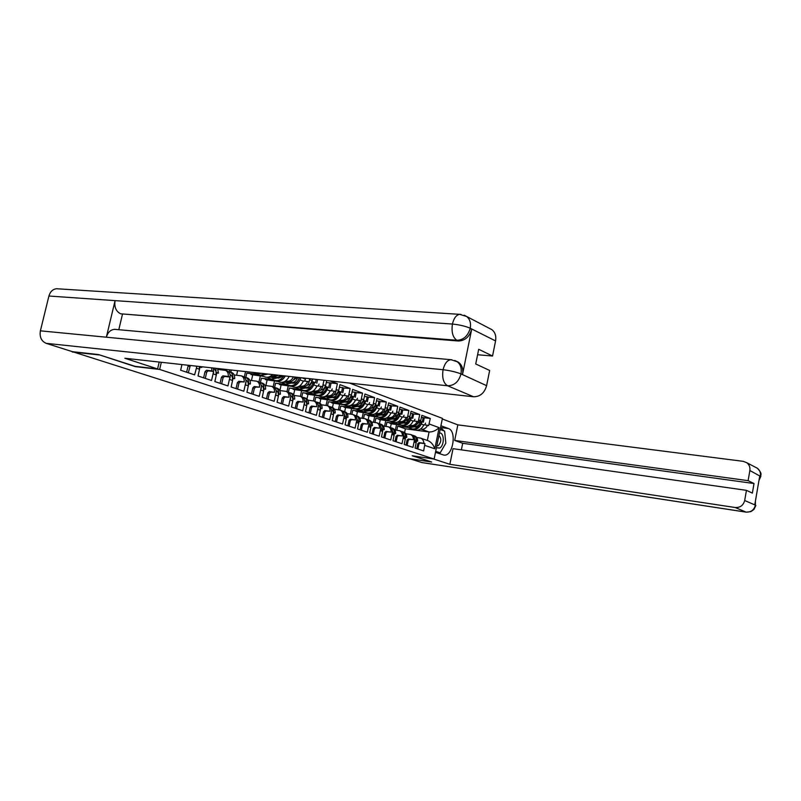 <?xml version="1.0" encoding="UTF-8"?>
<svg xmlns="http://www.w3.org/2000/svg" width="801" height="801" viewBox="0 0 801 801"><rect width="100%" height="100%" fill="white"/><g stroke="black" fill="none" stroke-linecap="round" stroke-linejoin="round"><path stroke-width="1.2" d="M98.893 354.673L135.209 366.618L159.659 369.441L434.132 459.053L442.422 418.372L349.576 383.078M199.399 366.488L199.289 369.201L199.809 366.538M201.802 366.758L201.752 367.429L200.06 366.848L198.037 375.989L211.554 380.485L213.366 372.515L213.326 373.957L216.09 374.888L215.92 368.31M217.532 368.49L218.473 373.136L216.831 372.575L214.858 381.576L227.955 385.932L229.717 378.082L229.677 379.504L232.35 380.405L232.65 379.083C233.261 375.459 232.36 373.076 229.967 371.924L228.425 371.654M229.967 371.924L231.809 372.555C233.922 373.506 234.873 375.539 234.663 378.673L233.081 378.122L231.149 386.993L243.834 391.208L245.567 383.479L245.517 384.87L248.11 385.752L248.41 384.44C249.001 380.875 248.1 378.523 245.707 377.381L244.225 377.111M245.707 377.381L247.489 377.992C249.602 378.933 250.553 380.946 250.363 384.029L248.821 383.499L246.938 392.23L259.234 396.325L260.926 388.705L260.886 390.077L263.399 390.928L263.679 389.646C264.25 386.122 263.349 383.799 260.976 382.668L259.544 382.407M260.976 382.668L262.708 383.268C264.801 384.2 265.762 386.182 265.582 389.226L264.09 388.715L262.237 397.316L274.172 401.281L275.824 393.772L275.774 395.133L278.217 395.954L278.498 394.683C279.058 391.218 278.147 388.926 275.784 387.794L274.403 387.544M275.784 387.794L277.456 388.385C279.549 389.306 280.51 391.268 280.34 394.262L278.888 393.772L277.086 402.252L288.66 406.097L290.282 398.698L290.232 400.029L292.605 400.83L292.876 399.579C293.416 396.165 292.505 393.902 290.152 392.78L288.821 392.53M278.578 375.238L274.783 376.64L270.598 376.17M271.128 375.819L273.091 376.029L276.445 374.998M290.152 392.78L291.784 393.341C293.857 394.262 294.818 396.205 294.658 399.158L293.256 398.678L291.484 407.038L302.728 410.763L304.31 403.474L304.27 404.785L306.563 405.566L306.833 404.335C307.364 400.961 306.453 398.728 304.1 397.616L302.808 397.366M295.179 377.071C293.817 380.265 291.824 381.837 289.181 381.787L285.086 381.316M285.597 380.976L287.539 381.196C290.032 381.276 291.985 379.824 293.396 376.87M304.1 397.616L305.692 398.167C307.754 399.078 308.715 400.991 308.565 403.904L307.204 403.444L305.471 411.674L316.385 415.308L317.937 408.11L317.897 409.411L320.13 410.162L320.39 408.951C320.901 405.626 319.989 403.414 317.657 402.312L316.405 402.062M299.634 385.992L301.566 386.222C304.25 386.262 306.252 384.67 307.574 381.426L308.946 381.927L309.426 381.056C308.295 384.84 306.202 386.753 303.158 386.783L299.143 386.322M317.657 402.312L319.199 402.843C321.251 403.754 322.212 405.646 322.072 408.52L320.75 408.069L319.058 416.19L329.662 419.714L331.183 412.625L331.133 413.897L333.306 414.628L333.566 413.436C334.067 410.152 333.156 407.969 330.823 406.878L329.622 406.638M313.281 390.868L315.194 391.088C317.857 391.138 319.839 389.576 321.151 386.382L322.473 386.863L322.953 386.012C321.842 389.737 319.769 391.619 316.735 391.639L312.801 391.178M330.823 406.878L332.325 407.399C334.367 408.3 335.329 410.162 335.198 413.006L333.917 412.565L332.255 420.575L342.558 423.999L344.05 417.001L343.999 418.262L346.112 418.973L346.362 417.792C346.853 414.558 345.942 412.395 343.629 411.313L342.458 411.073M326.538 395.594L328.43 395.824C331.073 395.884 333.046 394.342 334.337 391.198L335.629 391.669L336.09 390.818C334.998 394.493 332.946 396.345 329.932 396.365L326.077 395.894M343.629 411.313L345.081 411.814C347.123 412.715 348.085 414.558 347.964 417.361L346.713 416.931L345.081 424.83L355.103 428.165L356.565 421.266L356.515 422.497L358.568 423.198L358.818 422.027C359.299 418.843 358.387 416.71 356.085 415.629L354.943 415.399M339.414 400.2L341.296 400.43C343.929 400.49 345.882 398.978 347.153 395.874L348.405 396.335L348.866 395.494C347.784 399.118 345.752 400.941 342.758 400.951L338.973 400.49M356.085 415.629L357.496 416.12C359.519 417.011 360.48 418.833 360.37 421.596L359.148 421.176L357.556 428.976L367.309 432.22L368.74 425.411L368.69 426.633L370.693 427.303L370.933 426.152C371.394 423.008 370.483 420.895 368.2 419.824L367.098 419.594M351.949 404.675L353.812 404.905C356.425 404.976 358.367 403.484 359.619 400.42L360.84 400.87L361.281 400.039C360.22 403.624 358.207 405.406 355.233 405.416L351.519 404.956M368.2 419.824L369.571 420.305C371.584 421.186 372.545 422.988 372.445 425.721L371.253 425.311L369.692 433.011L379.183 436.165L380.585 429.446L380.535 430.648L382.477 431.308L382.718 430.167C383.178 427.063 382.267 424.971 379.984 423.909L378.913 423.689M364.145 409.021L365.987 409.261C368.59 409.331 370.503 407.869 371.744 404.845L372.926 405.286L373.366 404.465C372.325 407.999 370.322 409.762 367.369 409.752L363.724 409.291M379.984 423.909L381.326 424.38C383.329 425.251 384.29 427.033 384.19 429.726L383.038 429.336L381.506 436.935L390.738 439.999L392.12 433.371L392.069 434.553L393.962 435.193L394.192 434.072C394.643 431.008 393.732 428.946 391.469 427.894L390.427 427.664L391.228 423.829L390.047 422.998M375.999 413.266L377.832 413.496C380.415 413.576 382.317 412.135 383.539 409.161L384.69 409.581L385.121 408.77C384.1 412.255 382.117 413.987 379.183 413.977L375.599 413.516M391.469 427.894L392.77 428.345C394.763 429.216 395.714 430.978 395.624 433.641L394.503 433.251L393.001 440.75L401.992 443.744L403.354 437.186L403.303 438.357L405.146 438.988L405.376 437.877C405.807 434.853 404.895 432.81 402.643 431.759L401.641 431.549M387.554 417.381L389.366 417.621C391.939 417.711 393.822 416.28 395.023 413.346L396.155 413.757L396.565 412.956C395.554 416.4 393.591 418.112 390.678 418.092L387.163 417.631M402.643 431.759L403.914 432.2C405.897 433.071 406.848 434.813 406.768 437.446L405.676 437.066L404.195 444.475L412.956 447.379L414.297 440.91L414.237 442.072L416.039 442.683L416.26 441.581C416.68 438.588 415.779 436.575 413.536 435.534L412.555 435.323M398.808 421.406L400.6 421.636C403.153 421.726 405.026 420.325 406.207 417.431L407.308 417.832L407.719 417.041C406.718 420.435 404.775 422.117 401.882 422.097L398.427 421.646M281.562 375.559L277.206 377.511L269.687 376.66M261.797 375.779L250.953 374.568L251.083 373.997M263.459 376.37L250.953 374.568M268.876 376.981L278.888 378.102L283.554 375.779M297.722 377.351C296.46 380.875 294.398 382.638 291.534 382.628L284.205 381.797M275.534 380.585L265.421 379.644L265.552 379.093M277.827 381.456L265.421 379.644M283.434 382.097L293.166 383.208C295.849 383.248 297.872 381.636 299.204 378.372L297.962 377.371M309.426 381.056L309.697 379.824L311.969 380.665L311.709 381.887C310.578 385.671 308.495 387.574 305.451 387.604L298.302 386.773M290.222 385.832L279.479 384.58L279.599 384.049M291.774 386.392L279.479 384.58M297.571 387.063L307.023 388.175C309.707 388.215 311.699 386.633 313.021 383.419L311.659 382.918L312.57 378.993M322.953 386.012L323.214 384.79L325.426 385.611L325.166 386.823C324.055 390.538 321.992 392.41 318.958 392.44L311.99 391.609M303.859 390.648L293.136 389.376L293.246 388.865M305.331 391.188L293.136 389.376M311.299 391.899L320.5 392.991C323.153 393.041 325.136 391.489 326.438 388.315L325.116 387.834L326.748 380.555M336.09 390.818L336.35 389.616L338.503 390.407L338.242 391.609C337.151 395.273 335.098 397.116 332.095 397.136L325.296 396.315M316.936 395.243L306.523 393.551M318.518 395.854L306.423 394.042M324.625 396.585L333.586 397.666C336.23 397.727 338.192 396.195 339.474 393.071L338.192 392.6L339.954 384.65L350.147 388.465L343.809 388.034L342.808 392.71M348.866 395.494L349.116 394.312L351.208 395.083L350.958 396.265C349.877 399.879 347.854 401.691 344.861 401.701L338.222 400.89M330.032 399.889L319.439 398.107M331.334 400.38L319.339 398.578M337.581 401.151L346.312 402.222C348.936 402.292 350.888 400.78 352.15 397.696L350.908 397.246L352.63 389.396L362.543 393.111L356.245 392.66L355.264 397.276M361.281 400.039L361.531 398.878L363.564 399.619L363.314 400.79C362.262 404.355 360.25 406.147 357.276 406.147L350.798 405.336M342.498 404.305L332.004 402.533M343.799 404.795L331.904 402.993M350.187 405.586L358.688 406.648C361.301 406.718 363.223 405.236 364.475 402.202L363.264 401.752L364.966 394.012L374.598 397.626L368.34 397.166L367.379 401.722M373.366 404.465L373.606 403.314L375.589 404.044L375.349 405.186C374.307 408.71 372.315 410.472 369.361 410.462L363.023 409.661M354.593 408.6L344.23 406.848M355.934 409.091L344.14 407.288M362.442 409.912L370.733 410.953C373.326 411.033 375.238 409.571 376.47 406.578L375.289 406.147L376.961 398.508L386.332 402.012L380.125 401.551L379.173 406.047M385.121 408.77L385.361 407.629L387.284 408.34L387.053 409.471C386.022 412.956 384.049 414.688 381.116 414.668L374.928 413.877M366.427 412.795L356.135 411.043M367.749 413.266L356.045 411.474M374.367 414.117L382.457 415.148C385.031 415.228 386.923 413.797 388.145 410.833L386.993 410.422L388.635 402.873L397.767 406.297L391.589 405.827L390.658 410.262M396.565 412.956L396.805 411.844L398.678 412.525L398.447 413.646C397.436 417.081 395.474 418.783 392.57 418.763L386.513 417.982M377.962 416.88L367.739 415.128M379.263 417.341L367.649 415.549M385.972 418.212L393.872 419.233C396.425 419.324 398.307 417.902 399.509 414.988L398.387 414.578L399.999 407.128L408.89 410.462L402.753 409.982L401.842 414.357M407.719 417.041L407.949 415.939L409.772 416.61L409.541 417.711C408.55 421.096 406.608 422.778 403.724 422.748L397.787 421.977M389.206 420.855L379.033 419.113M390.007 421.106L378.953 419.514M397.276 422.197L404.986 423.208C407.529 423.298 409.391 421.907 410.573 419.023L409.491 418.633L411.063 411.273L419.734 414.517L413.636 414.037L412.745 418.362M413.536 435.534L414.778 435.964C416.75 436.825 417.691 438.548 417.621 441.151L416.55 440.78L415.108 448.089L423.649 450.933L424.941 443.674L420.125 442.993L418.883 444.054L417.862 449.011M409.762 425.311L411.544 425.551C414.077 425.651 415.929 424.27 417.111 421.406L418.172 421.797L418.573 421.016C417.591 424.37 415.669 426.032 412.795 425.992L409.391 425.551M418.573 421.016L418.803 419.924L420.585 420.575L420.355 421.666C419.384 425.011 417.451 426.673 414.588 426.633L408.78 425.872M400.17 424.73L389.967 423.389M391.228 423.829L401.411 425.171M408.28 426.082L415.819 427.083C418.342 427.173 420.195 425.802 421.366 422.958L420.305 422.578L421.847 415.319L430.297 418.472L423.198 417.591L422.317 421.867M417.621 441.151L416.53 441.001M405.887 433.772L410.492 434.482C412.465 435.344 413.416 437.076 413.336 439.689L408.36 438.988L407.098 440.069L406.067 445.096M398.387 424.099L386.893 422.307L386.032 426.392M386.893 422.307L397.316 423.679M413.236 420.905L417.111 421.406M413.636 414.037L412.565 413.636L411.674 417.962M412.565 413.636L410.613 413.476M385.732 420.685L384.57 426.202M406.768 437.446L405.656 437.286M380.235 419.964L379.444 423.759M394.773 429.957L399.519 430.678C401.511 431.549 402.462 433.301 402.372 435.944L397.356 435.243L396.095 436.335L395.033 441.431M387.384 420.205L375.789 418.402L374.938 422.457M375.789 418.402L386.242 419.764M402.312 416.931L406.207 417.431M402.753 409.982L401.661 409.571L400.75 413.957M401.661 409.571L399.519 409.401M374.628 416.74L373.466 422.257M395.624 433.641L394.482 433.481M368.971 416.009L368.16 419.814M383.359 426.042L388.255 426.783C390.257 427.654 391.208 429.426 391.118 432.099L386.072 431.409L384.79 432.51L383.719 437.666M376.09 416.21L364.405 414.407L363.564 418.402M364.405 414.407L375.238 415.909L380.996 414.958M391.098 412.855L395.023 413.346M391.589 405.827L390.457 405.406L389.536 409.842M390.457 405.406L388.135 405.226M363.243 412.695L362.082 418.212M384.19 429.726L383.008 429.566M357.396 411.944L356.585 415.799M371.634 422.017L376.69 422.768C378.703 423.649 379.654 425.441 379.554 428.155L374.478 427.464L373.196 428.585L372.095 433.812M364.495 412.104L352.72 410.302L351.879 414.247M352.72 410.302L363.203 411.634M379.584 408.66L383.539 409.161M380.125 401.551L378.963 401.121L378.022 405.616M378.963 401.121L376.45 400.941M351.569 408.54L350.387 414.047M372.445 425.721L371.233 425.551M345.521 407.779L344.69 411.684M359.589 417.882L364.815 418.653C366.828 419.534 367.789 421.356 367.679 424.089L362.573 423.409L361.271 424.55L360.15 429.837M352.59 407.899L340.715 406.087L339.874 410.012M340.715 406.087L351.238 407.409M367.749 404.365L371.744 404.845M368.34 397.166L367.158 396.725L366.197 401.281M367.158 396.725L364.425 396.535M339.574 404.265L338.392 409.772M360.37 421.596L359.128 421.426M333.326 403.494L332.485 407.459M347.213 413.636L352.6 414.427C354.633 415.319 355.594 417.151 355.474 419.924L350.337 419.243L349.026 420.405L347.884 425.762M340.365 403.574L328.39 401.762L327.539 405.737M328.39 401.762L338.953 403.063L344.83 402.042M355.594 399.939L359.619 400.42M356.245 392.66L355.023 392.21L354.042 396.825M355.023 392.21L352.08 392.009M327.249 399.889L326.067 405.376M347.964 417.361L346.683 417.191M320.8 399.098L319.919 403.193M334.478 409.271L340.055 410.072C342.097 410.973 343.058 412.825 342.928 415.639L337.762 414.968L336.44 416.14L335.269 421.576M327.799 399.128L315.724 397.316L314.853 401.341M315.724 397.316L326.347 398.608M343.108 395.394L347.153 395.874M343.809 388.034L342.558 387.564L341.556 392.25M342.558 387.564L339.374 387.354M314.593 395.374L313.401 400.87M335.198 413.006L333.887 412.825M307.924 394.573L306.973 398.948M321.391 404.785L327.148 405.596C329.201 406.507 330.162 408.38 330.032 411.233L324.826 410.563L323.494 411.764L322.302 417.271M314.883 394.553L302.708 392.74L301.817 396.825M302.708 392.74L313.381 394.022M330.262 390.718L334.337 391.198M335.879 390.738L337.391 383.689L329.732 382.798L328.71 387.534M329.732 382.798L326.307 382.568M301.587 390.738L300.365 396.315M322.072 408.52L320.72 408.35M294.688 389.927L293.637 394.763M307.914 400.17L313.872 401.001C315.934 401.912 316.896 403.814 316.755 406.698L311.519 406.037L310.167 407.248L308.956 412.835M301.597 389.857L289.321 388.044L288.4 392.25M289.321 388.044L300.055 389.306M317.046 385.912L321.151 386.382M316.215 379.394L315.494 382.688M288.21 385.972L286.958 391.669M308.565 403.904L307.173 403.734M281.071 385.141L279.889 390.548M294.037 395.424L300.215 396.265C302.277 397.186 303.239 399.108 303.088 402.032L297.822 401.371L296.46 402.613L295.229 408.28M287.929 385.021L275.554 383.208L274.593 387.564M275.554 383.208L286.347 384.45M303.439 380.966L307.574 381.426M274.453 381.066L273.161 386.893M294.658 399.158L293.226 398.978M267.063 380.225L265.882 385.591M279.749 390.528L286.137 391.389C288.22 392.31 289.181 394.262 289.021 397.226L283.724 396.575L282.353 397.837L281.091 403.584M273.862 380.044L261.386 378.232L260.435 382.518M261.386 378.232L272.23 379.464M260.295 376.019L258.953 382.017M280.34 394.262L278.858 394.082M252.645 375.158L251.464 380.485M265.021 385.491L271.649 386.362C273.742 387.294 274.703 389.266 274.523 392.28L269.196 391.629L267.814 392.911L266.523 398.738M259.374 374.918L246.798 373.106L245.837 377.421M246.798 373.106L257.702 374.317M245.547 371.584L244.305 377.121M265.582 389.226L264.05 389.036M237.627 370.713L236.615 375.228M249.842 380.305L256.71 381.196C258.813 382.127 259.774 384.12 259.584 387.173L254.227 386.533L252.836 387.844L251.514 393.752M231.279 370.012L230.788 372.205M229.717 369.842L229.286 371.754M250.363 384.029L248.781 383.839M221.517 368.931L221.316 369.802M234.182 374.948L241.321 375.859C243.424 376.8 244.375 378.813 244.185 381.917L238.798 381.286L237.386 382.608L236.045 388.615M234.663 378.673L233.031 378.483M218.032 369.431L225.431 370.352C227.554 371.304 228.505 373.346 228.295 376.49L222.888 375.869L221.456 377.221L220.085 383.319M218.473 373.136L216.791 372.946M211.684 367.849L211.895 370.893L206.458 370.282L205.026 371.654L203.614 377.842M201.752 367.429L200.01 367.238M188.305 365.266L186.603 372.195M159.659 369.441L161.321 362.282M309.206 380.976L309.707 378.673M322.733 385.932L323.964 380.245M337.391 383.689L329.972 380.906M348.655 395.424L350.147 388.465M361.081 399.969L362.543 393.111M373.176 404.395L374.598 397.626M384.931 408.7L386.332 402.012M396.385 412.895L397.767 406.297M407.539 416.981L408.89 410.462M418.402 420.956L419.734 414.517M420.445 429.126L421.516 429.276C424.13 429.426 426.152 428.084 427.594 425.271L428.635 425.651L430.297 418.472M199.289 369.201L196.435 368.23L196.876 366.207M181.957 364.565L180.656 370.222L194.623 374.858L196.756 366.858M196.595 366.177L196.475 366.768M190.298 365.486L188.315 372.765M211.895 370.893L213.547 371.454L208.11 370.843L206.678 372.215L205.266 378.392M213.547 371.454L213.366 372.515M228.295 376.49L229.897 377.041L224.49 376.42L223.068 377.762L221.687 383.849M229.897 377.041L229.717 378.082M244.185 381.917L240.36 381.817L238.948 383.138L237.607 389.136M245.737 382.447L245.567 383.479M259.584 387.173L255.739 387.053L254.348 388.355L253.026 394.262M261.086 387.694L260.926 388.705M274.523 392.28L270.658 392.13L269.276 393.411L267.995 399.228M275.985 392.78L275.824 393.772M289.021 397.226L285.146 397.056L283.774 398.317L282.513 404.054M290.433 397.717L290.282 398.698M303.088 402.032L299.204 401.842L297.842 403.073L296.61 408.73M304.47 402.502L304.31 403.474M316.755 406.698L312.861 406.487L311.509 407.709L310.307 413.286M318.087 407.158L317.937 408.11M330.032 411.233L326.127 411.003L324.795 412.205L323.604 417.701M331.324 411.674L331.183 412.625M342.928 415.639L339.023 415.399L337.702 416.57L336.54 421.997M344.2 416.069L344.05 417.001M355.474 419.924L351.569 419.664L350.257 420.825L349.116 426.172M356.705 420.345L356.565 421.266M367.679 424.089L363.774 423.819L362.473 424.961L361.351 430.237M368.881 424.5L368.74 425.411M379.554 428.155L375.649 427.854L374.357 428.976L373.266 434.192M380.725 428.545L380.585 429.446M391.118 432.099L387.203 431.789L385.932 432.9L384.85 438.047M392.25 432.48L392.12 433.371M402.372 435.944L398.467 435.624L397.206 436.715L396.145 441.792M403.474 436.315L403.354 437.186M413.336 439.689L409.431 439.359L408.18 440.43L407.148 445.446M414.417 440.049L414.297 440.91M317.617 379.544L316.826 383.178M331.023 383.279L330.002 388.014M72.35 351.649L408.019 458.442L431.649 462.027L413.306 455.929M424.941 443.674L423.889 443.313C423.729 440.7 422.638 438.968 420.605 438.117L416.72 437.496M404.605 432.53L405.376 428.795L415.669 430.177M416.44 430.277L429.076 431.979C432.57 432.069 435.914 430.628 439.128 427.654L434.813 448.79L424.78 445.386M405.376 428.795L397.707 426.102L408.11 427.484M397.707 426.102L396.855 430.237M98.833 354.913L72.27 351.989M434.132 459.053L412.215 455.769L431.649 462.027M423.879 424.78L427.594 425.271M423.198 417.591L421.416 417.451M396.545 424.53L395.394 430.037M423.889 443.313L419.073 442.633L417.832 443.694L416.81 448.66M424.24 417.982L423.359 422.257M410.492 434.482L411.744 434.913C413.987 435.954 414.888 437.977 414.467 440.971M399.519 430.678L400.8 431.128C403.053 432.17 403.964 434.212 403.534 437.246M388.255 426.783L389.576 427.233C391.839 428.285 392.75 430.357 392.3 433.431M376.69 422.768L378.042 423.238C380.325 424.3 381.236 426.392 380.775 429.506M364.815 418.653L366.197 419.133C368.49 420.205 369.401 422.317 368.931 425.471M352.6 414.427L354.032 414.918C356.335 415.999 357.246 418.132 356.765 421.336M340.055 410.072L341.526 410.583C343.839 411.664 344.75 413.837 344.26 417.071M327.148 405.596L328.66 406.127C330.983 407.218 331.894 409.411 331.394 412.695M313.872 401.001L315.424 401.541C317.767 402.643 318.678 404.855 318.157 408.19M300.215 396.265L301.807 396.815C304.16 397.927 305.071 400.17 304.53 403.554M286.137 391.389L287.789 391.959C290.142 393.081 291.053 395.354 290.513 398.778M271.649 386.362L273.341 386.953C275.714 388.084 276.615 390.387 276.055 393.852M256.71 381.196L258.463 381.797C260.846 382.928 261.747 385.261 261.166 388.785M241.321 375.859L243.114 376.48C245.506 377.621 246.408 379.984 245.817 383.559M225.431 370.352L227.294 370.993C229.687 372.145 230.588 374.538 229.977 378.172M213.456 368.039L213.627 372.605M414.447 438.207L416.039 442.683M420.585 420.575L416.74 424.48M403.524 434.432L405.146 438.988M409.772 416.61C409.141 418.923 407.829 420.245 405.837 420.575M213.747 369.121L213.977 369.201C215.869 370.112 216.58 372.004 216.09 374.888M230.077 374.738L230.237 374.788C232.12 375.689 232.831 377.561 232.35 380.405M245.897 380.175L245.987 380.205C247.869 381.106 248.58 382.948 248.11 385.752M261.236 385.451L261.256 385.461C263.129 386.342 263.849 388.175 263.399 390.928M276.125 390.568C277.957 391.469 278.658 393.261 278.217 395.954M290.563 395.534C292.345 396.455 293.026 398.217 292.605 400.83M304.58 400.36C306.312 401.291 306.973 403.023 306.563 405.566M318.187 405.046C319.879 405.987 320.53 407.689 320.13 410.162M331.414 409.601C333.066 410.543 333.697 412.225 333.306 414.628M344.27 414.027L346.112 418.973M356.775 418.332L358.568 423.198M368.941 422.517L370.693 427.303M380.775 426.603L382.477 431.308M392.3 430.568L393.962 435.193M297.481 377.321L293.256 380.135M311.969 380.665C311.128 383.529 309.546 385.031 307.224 385.151M325.426 385.611C324.615 388.395 323.073 389.867 320.79 390.027M338.503 390.407C337.722 393.121 336.21 394.573 333.967 394.763M351.208 395.083C350.458 397.727 348.976 399.148 346.783 399.369M363.564 399.619C362.843 402.192 361.401 403.604 359.238 403.844M375.589 404.044C374.888 406.548 373.476 407.929 371.364 408.2M387.284 408.34C386.613 410.783 385.241 412.145 383.158 412.435M398.678 412.525C398.027 414.908 396.685 416.25 394.653 416.56M420.605 438.117L428.235 440.76C431.298 442.212 433.491 444.885 434.813 448.79M405.927 426.492L408.74 427.754L414.377 426.883M411.894 428.855L412.335 429.046C416.109 429.977 419.093 428.315 421.266 424.039L422.167 421.897L421.046 421.466M411.784 426.543L408.72 426.142M410.302 426.613L409.471 426.242M410.563 426.633L409.772 426.282M411.083 426.633L410.523 426.382M412.335 429.046L414.888 429.957C418.653 430.888 421.626 429.226 423.799 424.971L424.55 424.87M408.74 427.754L411.313 428.675C413.807 429.466 416.15 428.775 418.352 426.603M420.655 422.708L421.156 421.516L420.625 421.286M420.615 421.316L421.156 421.516M421.076 421.406L422.167 421.897M424.8 424.9L425.541 423.138M394.963 422.608L397.867 423.909L403.534 423.018M401.091 425.031L401.551 425.231C405.346 426.162 408.35 424.47 410.553 420.145L411.464 417.972L410.332 417.541M400.931 422.678L397.847 422.267M399.449 422.748L398.618 422.367M399.719 422.768L398.928 422.407M400.25 422.768L399.689 422.507M401.551 425.231L404.175 426.162C407.959 427.103 410.953 425.411 413.156 421.096L413.917 420.996M397.867 423.909L400.5 424.85C403.053 425.661 405.446 424.92 407.679 422.638M409.922 418.783L410.422 417.581L409.822 417.311M409.812 417.361L410.422 417.581M410.362 417.481L411.464 417.972M414.177 421.036L414.928 419.253M383.709 418.613L386.703 419.964L392.41 419.043M389.787 418.703L386.683 418.302M388.315 418.783L387.474 418.402M388.585 418.803L387.794 418.442M389.126 418.793L388.575 418.543M399.349 413.516L400.48 413.947L399.559 416.15C397.326 420.535 394.302 422.257 390.488 421.316L393.171 422.267C396.986 423.208 400.009 421.496 402.232 417.121L402.993 417.021M386.703 419.964L389.406 420.925C392.019 421.747 394.472 420.956 396.745 418.563M398.908 414.768L399.409 413.546L398.728 413.236M398.718 413.286L399.409 413.546M399.379 413.446L400.48 413.947M403.273 417.061L404.034 415.258M372.155 414.517L374.878 415.759M378.633 417.081L379.133 417.291C382.968 418.232 386.022 416.49 388.275 412.044L389.206 409.812L388.064 409.381M378.352 414.628L375.228 414.227M376.891 414.708L376.039 414.327M377.161 414.728L376.37 414.367M377.712 414.718L377.171 414.467M379.133 417.291L381.887 418.272C385.722 419.223 388.765 417.471 391.018 413.046L391.789 412.946M375.238 415.909L378.022 416.9C380.715 417.732 383.208 416.88 385.521 414.357M387.594 410.633L388.115 409.401L387.334 409.061M387.324 409.111L388.115 409.401M388.095 409.311L389.206 409.812M392.089 412.976L392.85 411.153M360.29 410.302L363.474 411.744L369.261 410.773M366.958 412.956L367.469 413.166C371.334 414.117 374.407 412.335 376.69 407.829L377.631 405.566L376.48 405.136M366.608 410.432L363.454 410.042M365.146 410.533L364.295 410.142M365.426 410.543L364.635 410.182M365.987 410.533L365.466 410.292M367.469 413.166L370.292 414.177C374.157 415.118 377.221 413.346 379.494 408.86L380.285 408.75M363.474 411.744L366.327 412.765C369.101 413.606 371.664 412.695 374.017 410.012M375.979 406.397L376.5 405.146L375.639 404.765M375.629 404.825L376.5 405.146M376.51 405.066L377.631 405.566M380.605 408.79L381.376 406.948M348.095 405.977L351.379 407.469L357.216 406.467M354.963 408.7L355.484 408.931C359.369 409.872 362.473 408.069 364.785 403.494L365.737 401.201L363.624 400.35M354.553 406.137L351.369 405.737M353.091 406.237L352.24 405.847M353.371 406.247L352.58 405.887M353.952 406.227L353.431 405.997M355.484 408.931L358.397 409.962C362.272 410.913 365.366 409.111 367.669 404.555L368.46 404.445M351.379 407.469L354.322 408.51C357.186 409.381 359.819 408.38 362.212 405.516M364.055 402.042L364.575 400.78L363.604 400.42M364.615 400.7L365.737 401.201M368.8 404.495L369.581 402.623M335.559 401.521L341.977 404.145C344.961 405.026 347.664 403.934 350.097 400.86M342.638 404.345L343.178 404.575C347.083 405.526 350.207 403.684 352.55 399.048L353.521 396.725L352.38 396.215L351.809 397.576M342.147 401.712L338.953 401.321M340.695 401.822L339.844 401.431M340.986 401.832L340.195 401.471M341.576 401.812L341.076 401.581M343.178 404.575L346.162 405.636C350.067 406.588 353.181 404.755 355.514 400.14L356.315 400.029M351.789 397.566L352.33 396.285L351.269 395.804M351.249 395.884L352.33 396.285M352.38 396.215L353.521 396.725M356.685 400.069L357.466 398.187M322.673 396.956L326.187 398.548L332.105 397.486M329.962 399.859L330.523 400.1C334.458 401.051 337.601 399.168 339.964 394.472L340.956 392.12L339.814 391.599L339.234 392.981M329.401 397.166L326.177 396.775M327.959 397.286L327.098 396.885M328.25 397.296L327.459 396.926M330.523 400.1L333.596 401.191C337.521 402.142 340.665 400.28 343.018 395.594L343.839 395.484M326.187 398.548L329.291 399.659C332.405 400.56 335.198 399.349 337.662 396.024M339.183 392.971L339.724 391.669L338.583 391.148M338.543 391.228L339.724 391.669M339.814 391.599L340.956 392.12M344.22 395.524L345.021 393.621M309.426 392.25L313.051 393.902L319.008 392.81M316.295 392.49L313.051 392.1M314.863 392.61L313.992 392.22M315.163 392.62L314.362 392.26M317.136 395.334L320.67 396.615C324.615 397.576 327.789 395.674 330.172 390.918L330.993 390.808M313.051 393.902L316.245 395.043C319.529 395.964 322.413 394.603 324.916 390.978M317.516 395.494C321.461 396.445 324.635 394.533 327.038 389.767L328.03 387.384L326.888 386.863L326.297 388.265M325.106 390.748L324.585 391.479M326.217 388.235L326.768 386.913L325.496 386.352M325.476 386.432L326.768 386.913M326.888 386.863L328.03 387.384M331.404 390.858L332.215 388.926M295.789 387.404L299.544 389.126L305.531 387.994M303.529 390.498L304.13 390.758C308.105 391.709 311.299 389.767 313.722 384.931L314.733 382.508L313.581 381.987L312.991 383.409M302.808 387.674L299.534 387.294M301.376 387.814L300.505 387.414M301.687 387.814L300.896 387.454M304.13 390.758L307.384 391.919C311.349 392.87 314.543 390.938 316.956 386.112L317.787 386.002M299.544 389.126L302.818 390.287C306.312 391.228 309.316 389.686 311.839 385.671M312.41 384.77L310.968 387.023M312.881 383.369L313.441 382.027L312.05 381.416M312.03 381.506L313.441 382.027M313.581 381.987L314.733 382.508M318.227 386.052L319.038 384.09M281.742 382.417L285.627 384.2L291.664 383.038M289.732 385.611L290.352 385.882C294.347 386.833 297.571 384.86 300.025 379.954L300.966 377.702M288.931 382.728L285.627 382.347M287.509 382.868L286.628 382.467M287.819 382.868L287.028 382.508M290.352 385.882L293.697 387.073C297.692 388.034 300.906 386.062 303.359 381.166L304.2 381.046M285.627 384.2L289.011 385.401C292.796 386.352 295.939 384.55 298.453 380.004M299.644 377.561L296.961 382.387M299.153 378.352L299.494 377.541M302.307 377.852L305.481 379.123L301.937 377.812M304.66 381.106L305.481 379.123M267.284 377.281L271.309 379.133L277.386 377.942M274.633 377.631L271.309 377.251M273.221 377.782L272.34 377.371M273.541 377.782L272.751 377.421M285.366 375.979C282.793 380.185 279.729 381.807 276.175 380.865L279.619 382.097C283.494 383.048 286.698 381.156 289.211 376.41M271.309 379.133L274.783 380.375C278.217 381.306 281.221 379.784 283.804 375.809M283.965 375.829L282.563 377.571M253.376 372.455L256.55 373.907L261.617 373.356M260.896 375.409L268.165 374.087M261.567 375.699L265.111 376.961C267.654 377.772 270.127 376.971 272.54 374.568M256.55 373.907L260.135 375.188L266.353 373.887M436.435 447.759L439.709 448.039C444.625 445.566 444.395 432.21 439.429 433.031M436.825 445.807L438.317 445.576C441.371 441.922 441.581 438.548 438.938 435.434M440.16 429.476L444.615 431.108L445.837 443.163L440.2 452.835L435.704 451.323M437.266 452.415L440.2 452.835M435.494 452.345L443.824 455.068C452.765 456.981 457.231 431.108 448.42 428.525L440.91 425.752M433.421 458.943L449.862 464.31L453.026 448.67L746.442 490.342L744.68 500.525L755.443 505.151M746.442 490.342L752.369 493.106L754.011 483.534L462.688 443.303L461.366 449.862M462.688 443.303L454.688 440.44L457.832 424.87L743.228 461.336L746.712 462.688C749.255 464.63 750.297 467.243 749.866 470.517L748.114 480.66L454.688 440.44M442.292 418.973L457.832 424.87M449.862 464.31L735.208 507.514C740.164 507.754 743.328 505.421 744.68 500.525M755.854 505.481L754.001 509.396L750.867 511.639L746.292 512.169L421.997 462.588L409.571 458.673M754.011 483.534L748.114 480.66M759.168 479.258L760.339 476.215L759.748 475.914L754.802 504.66L755.403 504.93L755.313 501.696M438.798 453.456L439.899 452.795M440.53 452.275L444.605 445.286M445.546 440.31L444.775 432.67M444.054 430.908L440.65 427.514L448.42 428.525M443.834 430.828L440.18 429.346M435.594 451.854L439.469 452.735M443.193 430.588L443.824 430.678M755.423 501.076L755.403 504.93M760.82 476.535L749.866 470.517M157.597 368.941L124.856 358.257L473.581 396.775L447.559 385.762L46.148 343.329L72.47 351.689L98.513 354.553L135.149 366.347L157.597 368.941L159.199 362.052M489.601 328.47L491.924 329.682C495.148 332.305 496.36 336.05 495.569 340.916L492.545 356.024L477.596 354.743M46.148 343.329C41.352 341.166 39.429 337.001 40.39 330.833L106.353 337.201C107.835 332.265 110.618 329.642 114.713 329.341L115.855 329.441M456.38 361.221L458.062 362.002C461.927 364.665 463.419 368.79 462.537 374.377L471.669 329.311C469.466 336.861 465.031 340.755 458.362 340.996L120.671 313.812C115.985 311.439 114.122 307.043 115.074 300.625L48.911 296.03L40.39 330.833M48.911 296.03C50.213 291.624 52.776 289.191 56.591 288.74L58.203 288.841M458.362 340.996L456.84 340.255C452.775 337.451 451.303 332.045 452.425 324.045L115.074 300.625L106.353 337.201L443.073 369.712C450.032 370.593 455.939 371.964 460.795 373.827L486.607 385.661C484.465 393.041 480.119 396.735 473.581 396.775M492.545 356.024L478.698 349.276L475.734 363.974L489.651 370.462L486.607 385.661M122.413 314.453L118.798 329.712M120.671 313.812L456.84 340.255C463.298 340.105 467.744 336.2 470.167 328.54L471.669 329.311M464.19 315.214L466.623 316.475L459.594 314.332C456.19 315.023 453.807 318.257 452.425 324.045C459.404 324.765 465.271 326.127 470.047 328.15L470.167 328.54M273.091 376.029L274.783 376.64M287.539 381.196L289.181 381.787M301.566 386.222L303.158 386.783M315.194 391.088L316.735 391.639M328.43 395.824L329.932 396.365M341.296 400.43L342.758 400.951M353.812 404.905L355.233 405.416M365.987 409.261L367.369 409.752M377.832 413.496L379.183 413.977M389.366 417.621L390.678 418.092M400.6 421.636L401.882 422.097M277.206 377.511L278.888 378.102M291.534 382.628L293.166 383.208M305.451 387.604L307.023 388.175M318.958 392.44L320.5 392.991M332.095 397.136L333.586 397.666M344.861 401.701L346.312 402.222M357.276 406.147L358.688 406.648M369.361 410.462L370.733 410.953M381.116 414.668L382.457 415.148M392.57 418.763L393.872 419.233M403.724 422.748L404.986 423.208M411.544 425.551L412.795 425.992M414.588 426.633L415.819 427.083M429.166 423.989L439.128 427.654M208.11 370.843L206.458 370.282M224.49 376.42L222.888 375.869M240.36 381.817L238.798 381.286M255.739 387.053L254.227 386.533M270.658 392.13L269.196 391.629M285.146 397.056L283.724 396.575M299.204 401.842L297.822 401.371M312.861 406.487L311.519 406.037M326.127 411.003L324.826 410.563M339.023 415.399L337.762 414.968M351.569 419.664L350.337 419.243M363.774 423.819L362.573 423.409M375.649 427.854L374.478 427.464M387.203 431.789L386.072 431.409M398.467 435.624L397.356 435.243M409.431 439.359L408.36 438.988M427.344 440.45L429.076 431.979L421.516 429.276M420.125 442.993L419.073 442.633M418.883 444.054L417.832 443.694M189.757 366.488L188.045 365.907M206.678 372.215L205.026 371.654M223.068 377.762L221.456 377.221M238.948 383.138L237.386 382.608M254.348 388.355L252.836 387.844M269.276 393.411L267.814 392.911M283.774 398.317L282.353 397.837M297.842 403.073L296.46 402.613M311.509 407.709L310.167 407.248M324.795 412.205L323.494 411.764M337.702 416.57L336.44 416.14M350.257 420.825L349.026 420.405M362.473 424.961L361.271 424.55M374.357 428.976L373.196 428.585M385.932 432.9L384.79 432.51M397.206 436.715L396.095 436.335M408.18 440.43L407.098 440.069M408.961 426.242L409.631 426.482M421.266 424.039L423.799 424.971M398.087 422.377L398.758 422.618M410.553 420.145L413.156 421.096M386.923 418.412L387.604 418.653M399.559 416.15L402.232 417.121M375.469 414.337L376.15 414.578M388.275 412.044L391.018 413.046M363.704 410.152L364.395 410.402M376.69 407.829L379.494 408.86M351.619 405.857L352.32 406.097M364.785 403.494L367.669 404.555M339.203 401.431L339.904 401.681M352.55 399.048L355.514 400.14M326.438 396.895L327.138 397.146M339.964 394.472L343.018 395.594M313.311 392.23L314.012 392.48M327.038 389.767L330.172 390.918M299.804 387.424L300.515 387.674M313.722 384.931L316.956 386.112M285.907 382.477L286.618 382.728M300.025 379.954L303.359 381.166M271.589 377.381L272.3 377.641M421.646 462.507L746.041 512.099L735.208 507.514M746.292 512.169L746.041 512.099C750.917 512.35 754.021 510.067 755.353 505.271M755.513 467.273L757.285 468.205C759.779 470.117 760.82 472.68 760.399 475.884M462.537 374.377L460.805 373.837M495.569 340.916L470.067 328.16M460.895 374.227C458.673 381.837 454.227 385.681 447.559 385.762C443.404 383.148 441.912 377.802 443.073 369.712C444.615 363.534 447.218 360.19 450.873 359.689L451.884 359.779M56.591 288.74L461.016 314.423M491.924 329.682L466.623 316.475C469.897 319.148 471.108 323.003 470.267 328.02M454.728 360.48L456.53 361.301C460.355 363.754 461.847 367.889 461.006 373.697M758.968 480.42L760.85 476.385C760.229 474.653 763.083 474.242 757.285 468.205L746.712 462.688M458.062 362.002L450.873 359.689L114.713 329.341"/></g></svg>
